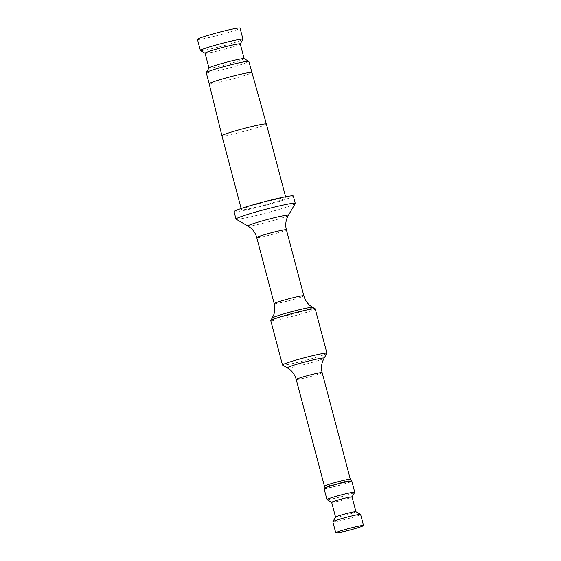 <?xml version="1.0" encoding="UTF-8"?>
<svg xmlns="http://www.w3.org/2000/svg" width="561" height="561" viewBox="0 0 561 561"><rect width="100%" height="100%" fill="white"/><g stroke="black" fill="none" stroke-linecap="round" stroke-linejoin="round"><path stroke-width="0.42" stroke-dasharray="2.81 2.1" d="M335.569 517.081A10.533 0.638 165.2 0 0 335.562 517.123A10.533 0.638 165.2 0 0 335.618 517.165A10.533 0.638 165.2 0 0 346.375 514.928A10.533 0.638 165.2 0 0 355.933 511.737A10.533 0.638 165.2 0 0 355.926 511.716L355.933 511.737M331.684 502.361L331.656 502.347A10.533 0.638 165.2 0 0 331.684 502.361A10.533 0.638 165.2 0 0 331.712 502.375A10.533 0.638 165.2 0 0 342.154 500.216A10.533 0.638 165.2 0 0 352.02 496.99L352.035 496.969M324.041 488.519A14.369 0.877 165.2 0 0 324.118 488.582A14.369 0.877 165.2 0 0 338.788 485.524A14.369 0.877 165.2 0 0 351.824 481.177M326.923 353.36A22.987 1.395 -14.8 0 1 305.408 360.4A22.987 1.395 -14.8 0 1 282.618 365.113A22.987 1.395 -14.8 0 1 282.555 365.085M270.774 320.647A22.987 1.395 165.2 0 0 270.893 320.745A22.987 1.395 165.2 0 0 294.364 315.857A22.987 1.395 165.2 0 0 315.219 308.901M295.254 203.538A30.652 1.865 -14.8 0 1 266.559 212.928A30.652 1.865 -14.8 0 1 236.174 219.204A30.652 1.865 -14.8 0 1 236.097 219.169M234.056 211.679A30.652 1.865 165.2 0 0 234.225 211.813A30.652 1.865 165.2 0 0 265.507 205.298A30.652 1.865 165.2 0 0 293.326 196.02M285.794 197.879A22.987 1.395 165.2 0 0 262.324 202.766A22.987 1.395 165.2 0 0 241.461 209.723A22.987 1.395 165.2 0 0 241.588 209.821A22.987 1.395 165.2 0 0 265.058 204.933A22.987 1.395 165.2 0 0 285.914 197.977A22.987 1.395 165.2 0 0 285.794 197.879M221.925 135.776A22.987 1.395 165.2 0 0 222.051 135.874A22.987 1.395 165.2 0 0 245.515 130.986A22.987 1.395 165.2 0 0 266.377 124.03M209.176 83.764L209.176 83.764A22.033 1.339 165.2 0 0 209.295 83.862A22.033 1.339 165.2 0 0 231.784 79.178A22.033 1.339 165.2 0 0 251.777 72.509L251.777 72.509M208.987 67.923A18.197 1.108 165.2 0 0 208.973 68A18.197 1.108 165.2 0 0 209.071 68.077A18.197 1.108 165.2 0 0 227.647 64.206A18.197 1.108 165.2 0 0 244.161 58.702A18.197 1.108 165.2 0 0 244.112 58.646M205.067 53.211A18.197 1.108 165.2 0 0 205.116 53.267A18.197 1.108 165.2 0 0 205.165 53.288A18.197 1.108 165.2 0 0 223.208 49.564A18.197 1.108 165.2 0 0 240.241 43.989A18.197 1.108 165.2 0 0 240.255 43.912M197.451 39.396A22.033 1.339 165.2 0 0 197.57 39.494A22.033 1.339 165.2 0 0 220.059 34.81A22.033 1.339 165.2 0 0 240.052 28.141M332.834 521.793A14.369 0.877 165.2 0 0 332.911 521.856A14.369 0.877 165.2 0 0 347.582 518.806A14.369 0.877 165.2 0 0 360.618 514.458M327.049 499.676A14.369 0.877 165.2 0 0 341.291 496.73A14.369 0.877 165.2 0 0 354.741 492.334M206.245 72.678A22.033 1.339 165.2 0 0 206.364 72.769A22.033 1.339 165.2 0 0 228.853 68.084A22.033 1.339 165.2 0 0 248.846 61.422M200.445 50.56A22.033 1.339 165.2 0 0 200.501 50.588A22.033 1.339 165.2 0 0 222.345 46.072A22.033 1.339 165.2 0 0 242.962 39.326M324.139 488.322A14.249 0.87 165.2 0 0 324.202 488.442A14.249 0.87 165.2 0 0 338.963 485.356A14.249 0.87 165.2 0 0 351.67 481.072M324.419 486.205A13.408 0.813 165.2 0 0 324.489 486.261A13.408 0.813 165.2 0 0 338.185 483.407A13.408 0.813 165.2 0 0 350.352 479.353M296.222 379.467A13.408 0.813 165.2 0 0 296.292 379.524A13.408 0.813 165.2 0 0 309.981 376.669A13.408 0.813 165.2 0 0 322.147 372.616M287.393 367.89A19.018 1.157 165.2 0 0 287.442 367.911A19.018 1.157 165.2 0 0 306.299 364.012A19.018 1.157 165.2 0 0 324.104 358.184M272.246 318.052A20.939 1.276 165.2 0 0 272.344 318.227A20.939 1.276 165.2 0 0 294.329 313.613A20.939 1.276 165.2 0 0 312.659 307.379M274.203 303.634A15.322 0.933 165.2 0 0 274.287 303.697A15.322 0.933 165.2 0 0 289.932 300.444A15.322 0.933 165.2 0 0 303.838 295.801M256.756 237.605A15.322 0.933 165.2 0 0 256.84 237.675A15.322 0.933 165.2 0 0 272.485 234.414A15.322 0.933 165.2 0 0 286.39 229.779M247.934 226.034A20.939 1.276 165.2 0 0 247.99 226.055A20.939 1.276 165.2 0 0 268.747 221.77A20.939 1.276 165.2 0 0 288.347 215.354M241.146 208.531L241.461 209.723M285.598 196.785L285.914 197.977"/><path stroke-width="0.84" d="M351.67 481.072A14.249 0.87 165.2 0 0 351.642 481.05L351.782 481.135A14.369 0.877 165.2 0 1 351.824 481.177L354.755 492.27A14.369 0.877 165.2 0 1 354.741 492.334L352.035 496.969A10.533 0.638 165.2 0 0 352.028 496.948L355.926 511.716A10.533 0.638 165.2 0 0 355.905 511.702A10.533 0.638 165.2 0 0 355.877 511.695A10.533 0.638 165.2 0 0 345.436 513.848A10.533 0.638 165.2 0 0 335.569 517.081L332.848 521.737A14.369 0.877 165.2 0 0 332.834 521.793L335.766 532.887A14.369 0.877 165.2 0 0 335.843 532.95A14.369 0.877 165.2 0 0 350.506 529.893A14.369 0.877 165.2 0 0 363.549 525.545A14.369 0.877 165.2 0 0 363.472 525.489A14.369 0.877 165.2 0 0 348.802 528.539A14.369 0.877 165.2 0 0 335.766 532.887M352.028 496.948A10.533 0.638 165.2 0 0 351.971 496.906A10.533 0.638 165.2 0 0 341.214 499.143A10.533 0.638 165.2 0 0 331.656 502.333L335.555 517.102M351.782 481.135A14.369 0.877 165.2 0 0 351.747 481.121A14.369 0.877 165.2 0 0 337.505 484.059A14.369 0.877 165.2 0 0 324.055 488.463A14.369 0.877 165.2 0 0 324.041 488.519L326.972 499.613A14.369 0.877 165.2 0 0 327.014 499.655A14.369 0.877 165.2 0 0 327.049 499.676M287.393 367.89L282.555 365.085A22.987 1.395 -14.8 0 1 282.492 365.015A22.987 1.395 -14.8 0 1 303.354 358.058A22.987 1.395 -14.8 0 1 326.818 353.171A22.987 1.395 -14.8 0 1 326.944 353.269A22.987 1.395 -14.8 0 1 326.923 353.36L324.104 358.184A19.018 1.157 165.2 0 0 324.02 358.03A19.018 1.157 165.2 0 0 304.041 362.224A19.018 1.157 165.2 0 0 287.393 367.89L290.128 369.811C293.137 372.399 295.17 375.618 296.222 379.467L324.419 486.205L324.055 488.463M326.944 353.269L315.219 308.901A22.987 1.395 165.2 0 0 315.156 308.831A22.987 1.395 165.2 0 0 315.1 308.802A22.987 1.395 165.2 0 0 292.309 313.508A22.987 1.395 165.2 0 0 270.788 320.548A22.987 1.395 165.2 0 0 270.774 320.647L282.492 365.015M247.934 226.034L236.097 219.169A30.652 1.865 -14.8 0 1 236.013 219.078A30.652 1.865 -14.8 0 1 263.824 209.8A30.652 1.865 -14.8 0 1 295.114 203.285A30.652 1.865 -14.8 0 1 295.275 203.419A30.652 1.865 -14.8 0 1 295.254 203.538L288.347 215.354A20.939 1.276 165.2 0 0 288.249 215.186A20.939 1.276 165.2 0 0 266.265 219.8A20.939 1.276 165.2 0 0 247.934 226.034L250.669 227.955C253.677 230.543 255.711 233.755 256.756 237.605L274.203 303.634C275.199 307.526 275.009 311.348 273.649 315.1L270.788 320.548M295.275 203.419L293.326 196.02A30.652 1.865 165.2 0 0 293.158 195.887A30.652 1.865 165.2 0 0 261.868 202.402A30.652 1.865 165.2 0 0 234.056 211.679L236.013 219.078M248.782 61.352A22.033 1.339 165.2 0 0 248.726 61.324A22.033 1.339 165.2 0 0 226.882 65.833A22.033 1.339 165.2 0 0 206.266 72.586L208.987 67.923A18.197 1.108 165.2 0 1 226.02 62.348A18.197 1.108 165.2 0 1 244.063 58.624A18.197 1.108 165.2 0 1 244.112 58.646L248.782 61.352A22.033 1.339 165.2 0 1 248.846 61.422L266.377 124.03A22.987 1.395 165.2 0 0 266.251 123.932A22.987 1.395 165.2 0 0 242.801 128.813A22.987 1.395 165.2 0 0 221.925 135.776L241.146 208.531M251.777 72.509A22.033 1.339 165.2 0 0 251.658 72.418A22.033 1.339 165.2 0 0 229.176 77.095A22.033 1.339 165.2 0 0 209.176 83.764L221.925 135.776M244.154 58.667L240.255 43.912A18.197 1.108 165.2 0 0 240.157 43.835A18.197 1.108 165.2 0 0 221.581 47.706A18.197 1.108 165.2 0 0 205.067 53.211L208.965 67.965M240.262 43.947L242.962 39.326A22.033 1.339 165.2 0 0 242.983 39.235L240.052 28.141A22.033 1.339 165.2 0 0 239.933 28.05A22.033 1.339 165.2 0 0 217.444 32.734A22.033 1.339 165.2 0 0 197.451 39.396L200.382 50.49A22.033 1.339 165.2 0 0 200.445 50.56L205.074 53.246M363.549 525.545L360.618 514.458A14.369 0.877 165.2 0 0 360.576 514.409A14.369 0.877 165.2 0 0 360.541 514.395A14.369 0.877 165.2 0 0 346.291 517.333A14.369 0.877 165.2 0 0 332.848 521.737M354.755 492.27A14.369 0.877 165.2 0 0 354.678 492.207A14.369 0.877 165.2 0 0 340.008 495.265A14.369 0.877 165.2 0 0 326.972 499.613M206.266 72.586A22.033 1.339 165.2 0 0 206.245 72.678L209.176 83.764M242.983 39.235A22.033 1.339 165.2 0 0 242.864 39.144A22.033 1.339 165.2 0 0 220.375 43.828A22.033 1.339 165.2 0 0 200.382 50.49M324.104 358.184L322.68 361.214C321.334 364.945 321.158 368.745 322.147 372.616L350.352 479.353L351.642 481.05A14.249 0.87 165.2 0 0 351.607 481.036A14.249 0.87 165.2 0 0 337.477 483.954A14.249 0.87 165.2 0 0 324.139 488.322M350.352 479.353A13.408 0.813 165.2 0 0 350.274 479.297A13.408 0.813 165.2 0 0 336.586 482.144A13.408 0.813 165.2 0 0 324.419 486.205M322.147 372.616A13.408 0.813 165.2 0 0 322.077 372.56A13.408 0.813 165.2 0 0 308.389 375.407A13.408 0.813 165.2 0 0 296.222 379.467M288.347 215.354L286.923 218.376C285.577 222.114 285.402 225.915 286.39 229.779L303.838 295.801C304.896 299.679 306.944 302.912 309.981 305.5L312.659 307.379A20.939 1.276 165.2 0 0 312.603 307.351A20.939 1.276 165.2 0 0 291.846 311.643A20.939 1.276 165.2 0 0 272.246 318.052M303.838 295.801A15.322 0.933 165.2 0 0 303.753 295.738A15.322 0.933 165.2 0 0 288.109 298.999A15.322 0.933 165.2 0 0 274.203 303.634M286.39 229.779A15.322 0.933 165.2 0 0 286.306 229.708A15.322 0.933 165.2 0 0 270.661 232.969A15.322 0.933 165.2 0 0 256.756 237.605M312.659 307.379L315.156 308.831M266.377 124.03L285.598 196.785M355.905 511.702L360.576 514.409M331.656 502.347L327.014 499.655"/></g></svg>
